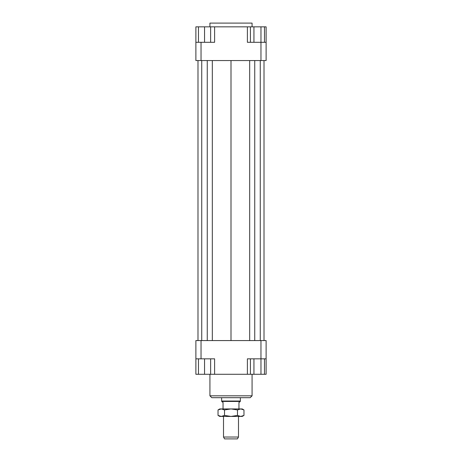 <?xml version="1.0" encoding="UTF-8"?>
<svg xmlns="http://www.w3.org/2000/svg" width="462" height="462" viewBox="0 0 462 462"><rect width="100%" height="100%" fill="white"/><g stroke="black" fill="none" stroke-linecap="round" stroke-linejoin="round"><path stroke-width="0.69" d="M238.958 408.934L238.958 402.379L240.13 401.703L240.367 401.033L240.367 397.695M221.633 397.695L221.633 401.033L221.87 401.703L223.042 402.379L223.042 408.934M223.51 416.424L223.51 437.029L224.59 438.9L237.41 438.9L238.49 437.029L238.49 416.424M238.49 437.029L223.51 437.029M221.87 401.443L240.13 401.443M221.633 401.033L240.367 401.033M252.073 26.848L252.073 23.1L209.927 23.1L209.927 26.848M209.927 374.284L209.927 395.824L211.804 397.695L250.196 397.695L252.073 395.824L252.073 374.284M252.073 395.824L209.927 395.824M195.882 358.83L201.034 358.83L201.034 340.569L195.882 340.569L195.882 374.284L198.458 374.284L198.458 358.83M201.034 358.83L214.611 358.83L214.611 374.284L247.389 374.284L247.389 358.83L266.118 358.83L266.118 340.569L260.966 340.569L260.972 374.284L253.944 374.284L253.944 358.83M260.966 340.569L201.034 340.569M266.118 358.83L266.118 374.284L264.483 374.284L264.483 358.83M247.389 374.284L250.427 374.284L250.427 358.83M210.632 358.83L210.632 374.284L214.611 374.284M260.966 60.557L266.118 60.557L266.118 42.296L260.966 42.296L260.966 60.557L201.034 60.557L201.034 42.296L195.882 42.296L195.882 60.557L201.034 60.557M247.389 26.848L260.972 26.848L260.972 42.296L247.389 42.296L247.389 26.848L214.611 26.848L214.611 42.296L201.034 42.296M195.882 42.296L195.882 26.848L198.458 26.848L198.458 42.296M214.611 26.848L210.632 26.848L210.632 42.296M198.458 26.848L210.632 26.848M204.545 26.848L204.545 42.296M253.944 26.848L253.944 42.296M250.427 26.848L250.427 42.296M260.972 26.848L264.483 26.848L264.483 42.296M264.483 26.848L266.118 26.848L266.118 42.296M210.632 374.284L204.545 374.284L204.545 358.83M204.545 374.284L198.458 374.284M253.944 374.284L250.427 374.284M264.483 374.284L260.972 374.284M212.312 60.557L212.312 340.569M231 60.557L231 340.569M207.259 60.557L207.259 340.569M201.732 60.557L201.732 340.569M197.99 60.557L197.99 340.569M264.01 60.557L264.01 340.569M260.268 60.557L260.268 340.569M254.741 60.557L254.741 340.569M249.688 60.557L249.688 340.569M242.238 408.934L243.976 409.938L240.731 408.934L242.238 408.934M218.024 409.938L219.762 408.934L221.269 408.934L218.024 409.938L218.024 415.419L221.269 416.424L219.762 416.424L218.024 415.419M243.976 415.419L242.238 416.424L240.731 416.424L243.976 415.419L243.976 409.938M221.269 408.934L240.731 408.934L237.485 409.938L231 408.934L224.515 409.938L221.269 408.934M221.269 416.424L224.515 415.419L231 416.424L221.269 416.424M231 416.424L237.485 415.419L240.731 416.424L231 416.424M237.485 409.938L237.485 415.419M224.515 409.938L224.515 415.419"/></g></svg>

